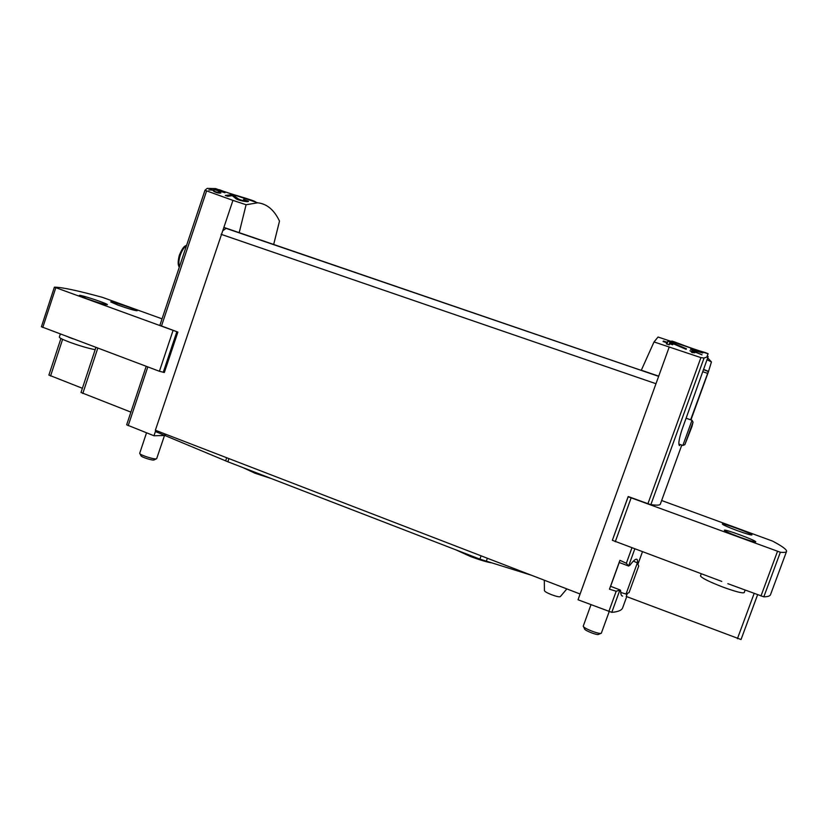<?xml version="1.0" encoding="UTF-8"?>
<svg xmlns="http://www.w3.org/2000/svg" width="828" height="828" viewBox="0 0 828 828"><rect width="100%" height="100%" fill="white"/><g stroke="black" fill="none" stroke-linecap="round" stroke-linejoin="round"><path stroke-width="1.24" d="M223.788 192.137L216.719 189.405L213.676 189.395L224.988 192.748L222.991 191.485L222.007 191.268L223.726 192.324M273.633 244.633L279.502 221.107C274.182 209.929 266.926 203.823 257.725 202.808L246.092 204.733L232.937 200.386L204.971 190.285L207.166 188.38L215.725 188.618L219.265 189.922M255.976 202.229C254.952 200.241 229.263 193.949 219.348 189.684M245.802 200.583C243.836 200.904 241.331 200.335 238.267 198.886L234.438 195.905L231.095 194.787L225.309 195.46L227.762 196.288L232.306 195.656L235.649 198.43C237.46 200.366 248.555 202.456 248.503 201.307L243.587 199.413L245.802 200.583L245.492 201.494M219.451 192.613L215.497 191.775L211.927 189.529L208.759 190.016L212.506 190.036L214.121 191.547C216.822 192.883 219.068 193.348 220.879 192.965L218.985 191.899L218.354 191.982L219.275 193.141M693.388 351.031L692.301 350.668L691.949 351.445L689.931 350.772L691.804 351.755L691.546 352.345L694.827 352.769L693.657 351.507L702.03 354.829L693.388 351.031L692.767 352.759M671.518 341.54L671.663 341.126C671.218 340.204 690.148 348.402 704.783 352.397L708.126 353.68L707.112 356.226L708.157 356.578L704.069 358.017L700.912 357.624L647.931 503.703L650.88 504.614C656.78 505.453 659.926 505.308 660.32 504.169L681.786 445.081M246.092 204.733L239.199 232.658L641.245 370.364L654.027 341.943L658.053 337.017L659.43 337.482M654.027 341.943L700.912 357.624M700.726 352.097L691.08 348.464L690.583 349.406L702.786 353.007L698.428 350.906L700.664 352.293M670.018 341.861L667.958 341.177L667.233 342.306L663.404 341.032L663.093 341.54L666.923 342.823L666.333 343.868L669.231 344.841L669.8 343.786L672.678 344.758L672.978 344.241L670.1 343.278L670.514 342.585L686.133 349.344L686.422 348.754L670.018 341.861L668.983 344.758M703.49 369.619L708.478 371.617L690.935 419.899M690.635 419.796L708.416 371.296L703.49 369.63M679.281 445.443L679.674 445.578C678.122 444.874 678.784 439.875 681.672 430.57L708.157 356.578M633.399 561.094L637.353 562.895L638.719 566.052L629.083 592.569L626.03 594.049L637.353 562.895C637.726 560.421 637.405 559.19 636.38 559.2C634.972 559.304 632.84 561.301 629.994 565.193L628.597 566.01L626.341 563.247L619.913 560.339L609.46 589.194L616.187 591.244L620.244 590.002L620.669 590.881C620.7 594.307 621.342 596.046 622.604 596.088L621.838 595.798M669.179 347.129L578.027 599.772L611.788 612.358C618.154 611.83 621.787 610.298 622.687 607.752L626.724 596.636M642.424 551.872L637.933 564.241M627.334 593.417L626.227 596.45L741.029 639.537L757.589 594.763M721.757 581.422L612.358 540.301L628.255 496.541L647.931 503.703M41.452 326.76L159.411 371.275L164.358 372.476L177.885 332.1L159.866 325.363L204.961 190.357M727.833 583.678L763.82 596.843C767.794 596.76 770.019 596.036 770.516 594.67L786.559 551.427C786.931 549.668 782.253 546.221 772.545 541.088L661.644 500.516M126.663 424.816L146.194 366.318L126.663 424.816L153.967 435.766L165.507 435.466M155.767 430.394L153.967 435.766M232.937 200.386L222.753 230.753L226.158 228.362L223.87 227.41L239.199 232.658M640.996 370.106L658.715 376.15M226.158 228.362L241.672 233.693M580.169 593.842L657.411 379.752M580.066 593.997L155.364 430.239L222.753 230.753M641.245 370.364L658.653 376.326M737.644 530.758C728.185 527.239 723.082 525.004 722.316 524.052C722.068 522.592 752.952 533.956 751.917 534.96C750.965 535.219 746.204 533.822 737.644 530.758M740.625 537.465C730.555 533.708 725.121 531.297 724.314 530.241C724.076 528.616 756.854 540.725 755.747 541.864C754.722 542.185 749.682 540.715 740.625 537.465M612.358 540.301L628.11 496.728L780.349 552.255C784.157 552.618 786.227 552.338 786.559 551.427M162.05 318.842L102.579 297.397C77.708 290.576 61.655 287.171 54.42 287.171L177.885 332.1M117.928 305.097L110.693 301.92C110.476 300.75 138.131 309.962 137.189 310.738C135.016 310.707 128.588 308.823 117.928 305.097M86.681 298.701L79.302 295.43C79.095 294.147 108.427 303.845 107.423 304.714C105.011 304.704 98.097 302.696 86.681 298.701M60.93 338.455L48.893 375.063L82.386 388.28M95.913 347.429L80.999 392.482L130.907 412.116M628.638 566.052L619.189 562.481L619.913 560.339M609.46 589.194L610.567 586.296L620.244 590.002M610.619 586.317L619.23 562.502M684.87 444.636L691.918 426.699M745.128 590.126L744.206 592.6C742.623 593.51 735.502 591.658 722.844 587.062C708.84 581.618 701.388 577.892 700.488 575.895L701.264 573.783M73.071 338.849L68.331 337.068M95.168 349.685C88.141 348.329 79.571 345.825 69.459 342.14C62.752 339.594 59.378 337.896 59.326 337.079L60.32 334.067M691.08 348.464L690.718 349.447M692.301 350.668L691.68 352.386M667.958 341.177L666.923 344.065M667.233 342.306L666.633 343.972M663.404 341.032L663.207 341.581M666.923 342.823L666.53 343.93M670.1 343.278L669.904 343.827M234.438 195.905L234.055 197.043M231.095 194.787L230.764 195.791M213.655 190.119L213.407 190.864M211.927 189.529L211.72 190.15M164.503 435.497L156.678 458.65C155.757 460.14 139.57 455.048 139.694 453.299L146.515 432.858M156.388 458.795L154.205 459.85C153.47 461.02 140.884 457.066 140.977 455.69L139.849 453.589M708.416 371.782L711.459 361.908L707.029 359.735M708.375 371.368L703.593 369.329M609.16 611.716L601.335 633.182C600.155 634.859 583.067 628.224 583.264 626.175L583.295 625.978M600.952 633.348L598.634 634.341C597.692 635.656 584.423 630.491 584.558 628.876L583.45 626.558M155.56 431.595L227.855 461.776L479.919 559.138L531.524 575.284M164.865 433.903L164.482 435.031M566.859 588.905L560.328 596.605C559.397 597.154 556.447 596.512 551.479 594.68C547.018 592.879 544.669 591.513 544.42 590.602L544.317 580.211M704.069 358.017L650.88 504.614M619.851 590.105L611.788 612.358M634.765 549.016L628.597 566.01M631.888 547.939L626.341 563.247M616.187 591.244L608.808 611.581M147.819 366.928L128.185 425.706M206.462 191.32L161.46 326.077M221.097 234.314L655.942 383.706M708.126 353.68L707.195 356.247L708.126 353.68M760.963 596.025L777.492 551.376M763.82 596.843L780.349 552.255M615.266 541.75L631.071 498.042M163.24 372.372L176.788 331.904M159.411 371.275L172.969 330.734M42.777 327.474L55.786 287.813M754.142 593.479L737.417 638.698M62.617 339.314L50.549 375.995M97.797 348.143L82.79 393.486M707.567 373.345L702.744 371.71M692.011 420.272L682.852 445.454L684.839 444.688L693.036 422.166L692.011 420.272L686.091 418.223M179.459 266.709C178.465 263.915 178.724 260.127 180.225 255.334C181.901 250.594 183.982 247.396 186.455 245.73M238.267 198.886L237.998 199.683M226.706 457.749L225.64 460.885M228.942 458.608L227.855 461.776M481.089 555.836L479.919 559.138M487.371 558.258L486.274 561.343M215.197 188.556L257.725 202.808M658.053 337.017L708.075 353.794M225.827 228.28L658.643 376.347M204.971 190.285L159.866 325.363M41.4 326.791L54.379 287.192M757.599 594.773L741.029 639.537M626.03 594.049L620.721 592.424M691.908 426.741L693.036 422.166M682.852 445.454L678.888 444.056M186.6 245.305C185.337 246.154 183.619 245.202 179.397 255.034C176.83 264.784 179.096 266.782 179.324 267.102M711.107 361.588L707.692 357.862M590.975 604.74L583.285 626.02M490.89 562.771C485.084 561.56 478.274 559.469 470.459 556.499L456.011 549.906M271.263 478.543L255.065 473.264L242.635 467.478"/></g></svg>
